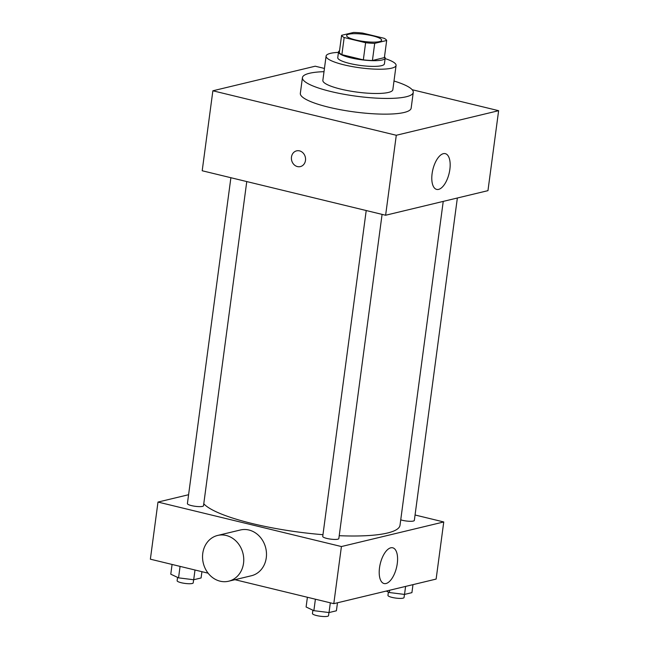 <?xml version="1.0" encoding="UTF-8"?>
<svg xmlns="http://www.w3.org/2000/svg" width="649" height="649" viewBox="0 0 649 649"><rect width="100%" height="100%" fill="white"/><g stroke="black" fill="none" stroke-linecap="round" stroke-linejoin="round"><path stroke-width="0.97" d="M355.603 39.954A17.653 3.561 -172.4 0 1 346.639 35.565A17.653 3.561 -172.4 0 1 364.6 34.373A17.653 3.561 -172.4 0 1 381.628 40.238A17.653 3.561 -172.4 0 1 355.603 39.954M374.708 43.353L386.674 40.481A22.78 4.6 -172.4 0 0 384.094 38.283L362.645 33.083A22.78 4.6 -172.4 0 0 353.559 32.45L341.593 35.322A22.78 4.6 -172.4 0 0 344.173 37.52L365.614 42.72A22.78 4.6 -172.4 0 0 374.708 43.353L372.421 60.495L384.386 57.615L386.674 40.481M344.173 37.52L341.885 54.662A22.78 4.6 -172.4 0 1 339.305 52.464L341.593 35.322M341.885 54.662L363.335 59.862L365.614 42.72M372.421 60.495A22.78 4.6 -172.4 0 1 363.335 59.862M339.524 50.784A23.534 4.754 7.6 0 0 338.518 51.928A23.534 4.754 7.6 0 0 361.217 59.749A23.534 4.754 7.6 0 0 385.173 58.15A23.534 4.754 7.6 0 0 384.5 56.788M385.173 58.15L384.411 63.862A23.534 4.754 -172.4 0 1 349.714 63.48A23.534 4.754 -172.4 0 1 337.756 57.639L338.518 51.928M338.454 52.374A35.306 7.131 7.6 0 0 330.511 53.34A35.306 7.131 7.6 0 0 326.09 56.082A35.306 7.131 7.6 0 0 360.138 67.82A35.306 7.131 7.6 0 0 396.077 65.419A35.306 7.131 7.6 0 0 385.117 58.597M326.09 56.082L322.853 80.362A35.306 7.131 7.6 0 0 356.901 92.093A35.306 7.131 7.6 0 0 392.84 89.7L396.077 65.419M324.005 71.682A55.895 11.284 7.6 0 0 309.443 73.288A55.895 11.284 7.6 0 0 302.434 77.637A55.895 11.284 7.6 0 0 356.35 96.214A55.895 11.284 7.6 0 0 413.251 92.418A55.895 11.284 7.6 0 0 394 81.02M413.251 92.418L411.158 108.132A55.895 11.284 -172.4 0 1 328.743 107.223A55.895 11.284 -172.4 0 1 300.341 93.342L302.434 77.637M324.443 68.445L315.211 66.206L212.872 90.787L396.288 135.268L498.627 110.687L412.172 89.716M498.627 110.687L487.959 190.652L385.62 215.241L202.196 170.76L212.872 90.787M296.593 150.86A8.088 7.017 -103.5 0 0 291.474 157.026A8.088 7.017 76.5 0 1 296.593 150.86A8.088 7.017 76.5 0 1 305.306 157.082A8.088 7.017 76.5 0 1 300.373 166.59A8.088 7.017 76.5 0 1 291.474 157.026A8.088 7.017 -103.5 0 0 300.373 166.59M385.62 215.241L396.288 135.268M449.862 169.397A18.391 8.348 -76.4 0 1 436.647 189.403A18.391 8.348 -76.4 0 1 432.867 169.559A18.391 8.348 -76.4 0 1 445.311 153.659A18.391 8.348 -76.4 0 1 449.862 169.397M443.235 201.401L400.019 525.244A100.027 20.2 -172.4 0 1 339.216 535.701M322.967 534.695A100.027 20.2 -172.4 0 1 252.542 523.621A100.027 20.2 -172.4 0 1 203.77 503.754M366.214 210.536L322.731 536.415A8.121 1.639 7.6 0 0 330.568 539.116A8.121 1.639 7.6 0 0 338.835 538.565L382.083 214.381M246.766 181.566L203.51 505.749A8.121 1.639 -172.4 0 1 191.536 505.62A8.121 1.639 -172.4 0 1 187.407 503.6L230.89 177.721M457.358 198.002L414.338 520.425A8.121 1.639 -172.4 0 1 402.364 520.295A8.121 1.639 -172.4 0 1 400.741 519.841M188.599 494.716L157.991 502.066L341.415 546.547L443.754 521.958L415.06 514.998M208.118 573.189L150.373 559.187L157.991 502.066M234.954 579.695L333.789 603.667L436.128 579.078L443.754 521.958M333.789 603.667L341.415 546.547M379.511 567.802A18.391 8.348 -76.4 0 1 392.726 547.797A18.391 8.348 -76.4 0 1 396.507 567.64A18.391 8.348 -76.4 0 1 384.062 583.54A18.391 8.348 -76.4 0 1 379.511 567.802M217.65 535.441L240.398 529.982A23.534 20.427 76.5 0 1 265.749 548.097A23.534 20.427 76.5 0 1 251.39 575.752L228.651 581.212A23.534 20.427 76.5 0 1 220.1 581.179A23.534 20.427 76.5 0 1 202.577 558.245A23.534 20.427 76.5 0 1 217.65 535.441A23.534 20.427 76.5 0 1 243.01 553.556A23.534 20.427 76.5 0 1 228.651 581.212M307.399 597.267L306.101 607.002L313.873 610.668L329.027 612.559L336.409 610.782L337.48 602.783M313.873 610.668L315.398 599.205M329.027 612.559L330.325 602.824M328.962 612.551L328.54 615.674A8.121 1.639 -172.4 0 1 316.574 615.544A8.121 1.639 -172.4 0 1 312.445 613.532L312.891 610.206M386.269 591.061L389.376 592.529L404.53 594.419L411.92 592.642L412.983 584.644M389.376 592.529L389.676 590.241M404.53 594.419L405.601 586.412M404.465 594.411L404.043 597.542A8.121 1.639 -172.4 0 1 392.077 597.404A8.121 1.639 -172.4 0 1 387.948 595.393L388.394 592.066M172.074 564.452L170.776 574.187L178.548 577.853L193.702 579.744L201.085 577.967L201.928 571.688M178.548 577.853L180.073 566.39M193.702 579.744L195 570.009M193.637 579.735L193.215 582.859A8.121 1.639 -172.4 0 1 181.249 582.729A8.121 1.639 -172.4 0 1 177.12 580.717L177.566 577.391"/></g></svg>
